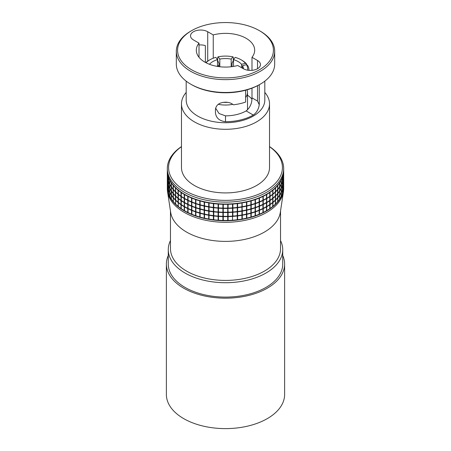 <?xml version="1.0" encoding="UTF-8"?>
<svg xmlns="http://www.w3.org/2000/svg" width="451" height="451" viewBox="0 0 451 451"><rect width="100%" height="100%" fill="white"/><g stroke="black" fill="none" stroke-linecap="round" stroke-linejoin="round"><path stroke-width="0.68" d="M232.767 104.322A22.014 12.707 180 0 1 218.233 104.322M227.654 102.338A20.126 11.619 180 0 1 223.358 102.338M219.817 66.742L219.817 59.098L218.183 56.809L217.698 57.164L217.698 60.552L218.977 63.36L218.977 66.641M219.817 59.098A17.922 10.35 180 0 1 231.183 59.098L231.183 66.742M232.023 66.641L232.023 63.36L233.302 60.552L233.302 57.164L232.817 56.809L231.183 59.098M232.817 56.809A22.2 12.82 0 0 0 218.183 56.809M247.08 89.817A22.014 12.707 180 0 1 247.514 92.325A22.014 12.707 180 0 1 245.632 97.472M205.757 62.627A23.458 13.541 180 0 1 208.914 60.361L209.8 59.848A22.2 12.82 0 0 0 206.017 62.762M209.427 64.279L209.461 64.29A17.922 10.35 180 0 1 217.495 59.65L215.854 57.367A22.2 12.82 0 0 0 209.8 59.848M217.495 59.65L217.495 66.421M242.503 68.248L242.503 65.632L246.46 64.685L247.622 65.434A23.458 13.541 180 0 1 248.958 69.939A23.458 13.541 180 0 1 248.946 70.345L248.958 69.939M242.503 65.632A17.922 10.35 180 0 1 243.422 68.783M247.593 70.176A22.2 12.82 0 0 0 246.46 64.685M233.505 66.421L233.505 59.65L235.146 57.367A22.2 12.82 0 0 1 241.2 59.848L242.086 60.361A23.458 13.541 180 0 1 246.663 64.093L245.496 63.343L241.539 64.29L241.539 67.695M233.505 59.65A17.922 10.35 180 0 1 241.539 64.29M245.496 63.343A22.2 12.82 0 0 0 241.2 59.848M246.663 64.814L246.663 64.093M280.533 240.592A57.232 33.041 180 0 1 282.732 249.668A57.232 33.041 180 0 1 265.972 273.035A57.232 33.041 180 0 1 203.598 280.195A57.232 33.041 180 0 1 168.268 249.668A57.232 33.041 180 0 1 170.467 240.592M282.732 249.668L282.732 264.049A57.232 33.041 180 0 1 265.972 287.411A57.232 33.041 180 0 1 203.598 294.576A57.232 33.041 180 0 1 168.268 264.049L168.268 249.668M217.495 66.37A29.18 16.85 0 0 1 217.647 66.342L218.977 65.029M213.244 58.224L213.244 34.93A29.18 16.85 180 0 1 254.68 50.219A29.18 16.85 180 0 1 251.985 57.294L251.985 70.333M251.985 88.171L251.985 97.861L257.521 101.058L259.263 104.767C258.524 109.339 256.534 112.767 253.293 115.05A39.31 22.697 180 0 1 225.5 121.697C219.389 120.969 216.035 117.976 215.437 112.727L215.437 109.644C216.029 104.908 219.383 102.422 225.5 102.185C228.708 102.208 231.329 103.087 233.353 104.807A39.31 22.697 180 0 0 245.632 102.061L245.632 90.223M215.612 108.155L219.056 113.528L225.5 115.851A29.18 16.85 0 0 0 246.133 110.918C250.051 107.704 252.002 103.352 251.985 97.861M247.514 95.234A29.18 16.85 180 0 1 251.934 99.158M264.81 81.152L264.81 100.032A39.31 22.697 180 0 1 253.293 116.076A39.31 22.697 180 0 1 210.459 120.998A39.31 22.697 180 0 1 186.19 100.032L186.19 81.152M190.722 31.17L191.613 30.657A47.924 27.669 0 0 0 191.613 69.781A47.924 27.669 0 0 0 259.387 69.781A47.924 27.669 0 0 0 259.387 30.657A47.924 27.669 0 0 0 191.613 30.657L190.722 31.17A49.182 28.396 180 0 0 176.318 51.245L176.318 64.081A49.182 28.396 0 0 0 190.722 84.162A49.182 28.396 0 0 0 260.278 84.162L260.278 84.162A49.182 28.396 0 0 0 274.682 64.081L274.682 51.245A49.182 28.396 180 0 1 260.278 71.326A49.182 28.396 180 0 1 206.676 77.482A49.182 28.396 180 0 1 176.318 51.245M259.387 84.675L260.278 84.162L259.387 84.675A47.924 27.669 180 0 1 191.613 84.675L190.722 84.162M264.81 92.432A44.023 25.419 180 0 1 269.523 103.882A44.023 25.419 180 0 1 256.63 121.855A44.023 25.419 180 0 1 208.655 127.362A44.023 25.419 180 0 1 181.477 103.882A44.023 25.419 180 0 1 186.19 92.432M269.523 103.882L269.523 167.507A44.023 25.419 180 0 1 256.63 185.479A44.023 25.419 180 0 1 208.655 190.987A44.023 25.419 180 0 1 181.477 167.507L181.477 103.882M213.244 34.93L207.714 31.733A10.063 5.812 0 0 0 196.743 30.471A10.063 5.812 0 0 0 190.531 35.843A10.063 5.812 0 0 0 193.479 39.947L199.015 43.144A29.18 16.85 180 0 0 196.32 50.219A29.18 16.85 180 0 0 237.756 65.508L243.286 68.704A10.063 5.812 0 0 0 254.257 69.967A10.063 5.812 0 0 0 260.469 64.594A10.063 5.812 0 0 0 257.521 60.49L251.985 57.294M259.263 104.767L259.263 84.749M199.015 44.993A10.063 5.812 180 0 1 205.368 45.619L205.368 62.418M259.387 30.657L260.278 31.17A49.182 28.396 180 0 1 274.682 51.245M199.015 43.144L199.015 57.294M167.327 168.533L167.327 170.439A58.173 33.588 0 0 0 203.238 201.473A58.173 33.588 0 0 0 266.637 194.189A58.173 33.588 0 0 0 283.673 170.439L283.673 168.533A58.173 33.588 180 0 1 266.637 192.284A58.173 33.588 180 0 1 203.238 199.562A58.173 33.588 180 0 1 167.327 168.533A58.173 33.588 180 0 1 181.477 146.575M181.477 146.676A56.916 32.861 0 0 0 187.295 191.861A56.916 32.861 0 0 0 265.746 190.745A56.916 32.861 0 0 0 269.523 146.676M283.673 187.018A58.173 33.588 180 0 1 283.673 187.171A58.173 33.588 180 0 1 266.637 210.916A58.173 33.588 180 0 1 203.238 218.199A58.173 33.588 180 0 1 167.327 187.171A58.173 33.588 180 0 1 167.327 187.018M209.072 214.986A58.173 33.588 0 0 0 213.385 215.617L213.385 211.801A58.173 33.588 180 0 1 209.072 211.175L208.988 219.039A57.863 33.408 0 0 0 209.072 219.051M283.673 187.171L283.673 188.704A58.173 33.588 180 0 1 283.454 191.619A58.173 33.588 180 0 1 266.637 212.455A58.173 33.588 180 0 1 205.594 220.263A58.173 33.588 180 0 1 167.546 191.619A58.173 33.588 180 0 1 167.327 188.704L167.327 187.171M283.454 191.619L280.325 212.376A55.033 31.773 180 0 1 264.416 232.079A55.033 31.773 180 0 1 206.671 239.47A55.033 31.773 180 0 1 170.675 212.376L167.546 191.619M280.533 210.995L280.533 248.642A55.033 31.773 180 0 1 264.416 271.107A55.033 31.773 180 0 1 204.438 277.996A55.033 31.773 180 0 1 170.467 248.642L170.467 210.995M167.327 178.951L167.327 182.762A58.173 33.588 0 0 0 167.366 184.047L167.366 180.237A58.173 33.588 180 0 1 167.327 178.951A58.173 33.588 180 0 1 167.327 178.805M167.366 180.237L167.687 180.186L167.383 180.445L167.383 184.256A58.173 33.588 0 0 0 167.749 186.815L167.749 183.005A58.173 33.588 180 0 1 167.383 180.445M167.749 183.005L168.082 182.937L167.749 182.706A58.173 33.588 0 0 1 167.383 180.146L167.383 176.335L167.687 176.076L167.366 175.834A58.173 33.588 0 0 1 167.327 174.548L167.327 170.737A58.173 33.588 180 0 1 167.327 170.585M167.749 187.109A58.173 33.588 180 0 1 167.383 184.555L167.383 188.366A58.173 33.588 0 0 0 167.749 190.925L167.749 187.109L168.082 187.047L167.749 186.815M167.366 184.346A58.173 33.588 180 0 1 167.327 183.061L167.327 186.872A58.173 33.588 0 0 0 167.366 188.157L167.366 184.346L167.687 184.296L167.383 184.555M167.687 184.296L167.366 184.047M167.687 176.076L167.366 176.127A58.173 33.588 180 0 1 167.327 174.841A58.173 33.588 180 0 1 167.327 174.695M167.327 174.841L167.327 178.658A58.173 33.588 0 0 0 167.366 179.938L167.366 176.127M167.687 180.186L167.366 179.938M168.082 182.937L167.795 183.213A58.173 33.588 180 0 0 168.527 185.744L168.871 185.66L168.527 185.446A58.173 33.588 0 0 1 167.795 182.914L168.082 178.827L167.749 178.895A58.173 33.588 180 0 1 167.383 176.335M167.749 178.895L167.749 182.706M168.082 180.253L168.082 179.955M168.527 185.446L168.527 181.635L168.871 181.55L168.527 181.336A58.173 33.588 0 0 1 167.795 178.805L168.082 174.717L167.749 174.785A58.173 33.588 180 0 1 167.383 172.231L167.687 171.966L167.366 172.017A58.173 33.588 180 0 1 167.327 170.737M168.527 181.635A58.173 33.588 180 0 1 167.795 179.103M168.527 189.848A58.173 33.588 180 0 1 167.795 187.317L167.795 191.128A58.173 33.588 0 0 0 168.527 193.665L168.527 189.848L168.871 189.77L168.527 189.555L168.527 185.744M168.527 189.555A58.173 33.588 0 0 1 167.795 187.024L167.795 183.213M168.082 187.047L167.795 187.317M168.871 189.77L168.601 190.057A58.173 33.588 180 0 0 169.689 192.543L170.044 192.442L169.689 192.25A58.173 33.588 0 0 1 168.601 189.758L168.871 185.66M169.689 192.543L169.689 196.354A58.173 33.588 0 0 1 168.601 193.868L168.601 190.057M170.044 196.551L169.689 196.354M168.871 193.874L168.527 193.665M168.082 191.151L167.749 190.925M167.687 188.4L167.366 188.157M167.366 172.017L167.366 175.834M167.749 174.785L167.749 178.596A58.173 33.588 0 0 1 167.383 176.042L167.383 172.231M168.082 178.827L167.749 178.596M181.223 192.521A58.173 33.588 180 0 0 184.233 194.409L184.233 198.226A58.173 33.588 0 0 1 181.223 196.337L181.347 192.177L180.992 192.363A58.173 33.588 180 0 1 178.258 190.339L178.41 190.001L178.049 190.17A58.173 33.588 180 0 1 175.619 188.016L175.794 187.689L175.433 187.841A58.173 33.588 180 0 1 173.314 185.581L173.517 185.26L173.156 185.395A58.173 33.588 180 0 1 171.369 183.044L171.594 182.728L171.239 182.847A58.173 33.588 180 0 1 169.796 180.423L170.044 180.118L169.689 180.22A58.173 33.588 180 0 1 168.601 177.733L168.871 177.446L168.527 177.525A58.173 33.588 180 0 1 167.795 174.994M168.527 177.525L168.527 181.336M169.689 180.22L169.689 184.031A58.173 33.588 0 0 1 168.601 181.544L168.601 177.733M168.871 181.55L168.601 181.838A58.173 33.588 180 0 0 169.689 184.329L170.044 184.228L169.689 184.031M168.601 185.947A58.173 33.588 180 0 0 169.689 188.433L170.044 188.338L169.689 188.14L169.689 184.329M169.689 188.14A58.173 33.588 0 0 1 168.601 185.649L168.601 181.838M169.689 188.433L169.689 192.25M169.796 196.557L169.796 192.746A58.173 33.588 180 0 0 171.239 195.17L171.239 198.981A58.173 33.588 0 0 1 169.796 196.557M181.223 208.661L181.223 204.85A58.173 33.588 180 0 0 184.233 206.738L184.233 210.549A58.173 33.588 0 0 1 181.223 208.661M184.493 210.696L184.493 206.885A58.173 33.588 180 0 0 187.763 208.621L187.763 212.432A58.173 33.588 0 0 1 184.493 210.696M204.523 218.199L204.523 214.388A58.173 33.588 180 0 0 208.728 215.223L208.728 219.034A58.173 33.588 0 0 1 204.523 218.199L204.185 214.016A58.173 33.588 0 0 1 200.114 212.985L200.114 217.094A58.173 33.588 0 0 0 204.185 218.126L204.185 214.31A58.173 33.588 180 0 1 200.114 213.284M204.185 214.31L204.185 209.907A58.173 33.588 0 0 1 200.114 208.875L200.114 205.064A58.173 33.588 180 0 0 204.185 206.096L204.185 209.907M169.796 192.447L169.796 188.636A58.173 33.588 180 0 0 171.239 191.066L171.239 194.877A58.173 33.588 0 0 1 169.796 192.447M171.239 195.17L171.594 195.058L171.239 194.877M171.239 191.066L171.594 190.948L171.369 195.069A58.173 33.588 0 0 0 173.156 197.42L173.156 193.609A58.173 33.588 180 0 1 171.369 191.258M173.314 197.611L173.314 193.8A58.173 33.588 180 0 0 175.433 196.055L175.433 199.866A58.173 33.588 0 0 1 173.314 197.611M173.156 193.609L173.517 193.473L173.314 193.8M175.433 196.055L175.794 195.903L175.619 200.047A58.173 33.588 0 0 0 178.049 202.195L178.049 198.384A58.173 33.588 180 0 1 175.619 196.236M178.049 198.384L178.41 198.215L178.258 202.364A58.173 33.588 0 0 0 180.992 204.393L180.992 200.582A58.173 33.588 180 0 1 178.258 198.553M180.992 200.582L181.347 200.396L181.223 204.551A58.173 33.588 0 0 0 184.233 206.44L184.233 202.629A58.173 33.588 180 0 1 181.223 200.74M184.493 206.586L184.493 202.775A58.173 33.588 180 0 0 187.763 204.517L187.763 208.328A58.173 33.588 0 0 1 184.493 206.586M188.039 212.568L188.039 208.757A58.173 33.588 180 0 0 191.545 210.335L191.545 214.146A58.173 33.588 0 0 1 188.039 212.568M191.545 210.335L191.878 210.098L191.844 214.27A58.173 33.588 0 0 0 195.565 215.674L195.565 211.863A58.173 33.588 180 0 1 191.844 210.454M187.763 208.621L188.106 208.401L188.039 208.757M188.039 208.463L188.039 204.653A58.173 33.588 180 0 0 191.545 206.225L191.545 210.036A58.173 33.588 0 0 1 188.039 208.463M191.545 206.225L191.878 205.994L191.844 210.16A58.173 33.588 0 0 0 195.565 211.564L195.565 207.753A58.173 33.588 180 0 1 191.844 206.349M187.763 204.517L188.106 204.297L188.039 204.653M195.565 211.863L195.881 211.609L195.875 215.781A58.173 33.588 0 0 0 199.787 216.999L199.787 213.188A58.173 33.588 180 0 1 195.875 211.97M195.565 207.753L195.881 207.499L195.875 211.671A58.173 33.588 0 0 0 199.787 212.895L199.787 209.084A58.173 33.588 180 0 1 195.875 207.86M199.787 213.188L200.086 212.923L199.787 212.895M199.787 209.084L200.086 208.813L199.787 208.785A58.173 33.588 0 0 1 195.875 207.561L195.881 203.395L195.565 203.345A58.173 33.588 0 0 1 191.844 201.941L191.878 197.775L191.545 198.012A58.173 33.588 180 0 1 188.039 196.433L188.106 196.078L187.763 196.298L187.763 200.109A58.173 33.588 0 0 1 184.493 198.372L184.589 194.212L184.233 194.409M200.114 217.094L200.114 205.064M195.881 211.609L195.565 211.564M191.878 210.098L191.545 210.036M188.106 208.401L187.763 208.328M184.233 202.629L184.589 202.426L184.493 202.775M184.589 202.832L184.589 202.533M184.233 206.738L184.589 206.535L184.233 206.44M181.347 200.825L181.347 200.526M180.992 204.686A58.173 33.588 180 0 1 178.258 202.662L178.258 206.473A58.173 33.588 0 0 0 180.992 208.497L180.992 204.686L181.347 204.5L180.992 204.393M178.049 202.493A58.173 33.588 180 0 1 175.619 200.345L175.619 204.156A58.173 33.588 0 0 0 178.049 206.304L178.258 202.662M178.41 202.324L178.049 202.195M175.433 200.165A58.173 33.588 180 0 1 173.314 197.904L173.314 201.715A58.173 33.588 0 0 0 175.433 203.976L175.619 200.345M175.794 200.013L175.433 199.866M173.156 197.718A58.173 33.588 180 0 1 171.369 195.368L171.369 199.179A58.173 33.588 0 0 0 173.156 201.529L173.314 197.904M173.517 197.583L173.156 197.42M171.594 195.058L171.369 195.368M169.796 188.338L169.796 184.527A58.173 33.588 180 0 0 171.239 186.956L171.239 190.767A58.173 33.588 0 0 1 169.796 188.338M171.594 190.948L171.239 190.767M171.239 186.956L171.594 186.838L171.369 187.154A58.173 33.588 180 0 0 173.156 189.499L173.517 189.369L173.314 189.691A58.173 33.588 180 0 0 175.433 191.946L175.794 191.793L175.619 192.126A58.173 33.588 180 0 0 178.049 194.274L178.41 194.105L178.258 198.26A58.173 33.588 0 0 0 180.992 200.283L180.992 196.473A58.173 33.588 180 0 1 178.258 194.449M173.156 189.499L173.156 193.316A58.173 33.588 0 0 1 171.369 190.965L171.369 187.154M173.517 193.473L173.156 193.316M175.433 191.946L175.433 195.757A58.173 33.588 0 0 1 173.314 193.502L173.314 189.691M175.794 195.903L175.433 195.757M178.049 194.274L178.049 198.085A58.173 33.588 0 0 1 175.619 195.937L175.619 192.126M178.41 198.215L178.049 198.085M180.992 196.473L181.347 196.286L181.223 200.441A58.173 33.588 0 0 0 184.233 202.33L184.233 198.519A58.173 33.588 180 0 1 181.223 196.63M181.347 200.396L180.992 200.283M181.347 196.715L181.347 196.416M184.589 202.426L184.233 202.33M184.589 198.722L184.589 198.423M184.233 198.519L184.589 198.316L184.493 202.482A58.173 33.588 0 0 0 187.763 204.218L187.763 200.407A58.173 33.588 180 0 1 184.493 198.665M188.106 204.297L187.763 204.218M187.763 200.407L188.106 200.188L188.039 204.354A58.173 33.588 0 0 0 191.545 205.932L191.545 202.116A58.173 33.588 180 0 1 188.039 200.543M191.545 202.116L191.878 201.885L191.844 202.24A58.173 33.588 180 0 0 195.565 203.643L195.881 203.395M191.878 205.994L191.545 205.932M195.565 203.643L195.565 207.454A58.173 33.588 0 0 1 191.844 206.051L191.844 202.24M195.881 207.499L195.565 207.454M195.875 203.751A58.173 33.588 180 0 0 199.787 204.974L200.086 204.709L199.787 204.675A58.173 33.588 0 0 1 195.875 203.457L195.881 199.286L195.565 199.534A58.173 33.588 180 0 1 191.844 198.13M199.787 204.974L199.787 208.785M200.114 208.875L200.114 209.174A58.173 33.588 180 0 0 204.185 210.205L204.185 205.797A58.173 33.588 0 0 1 200.114 204.771L200.086 200.656M204.185 206.096L204.466 201.755M200.114 212.985L200.114 209.174M204.185 210.205L204.185 214.016M204.523 214.09L204.523 210.279A58.173 33.588 180 0 0 208.728 211.113L208.728 214.924A58.173 33.588 0 0 1 204.523 214.09L204.523 214.388M204.523 205.876A58.173 33.588 0 0 0 208.728 206.71L208.728 202.899A58.173 33.588 180 0 1 204.523 202.065L204.523 210.279M208.728 211.113L208.988 210.82L209.072 211.175M213.385 211.801L213.627 211.496L213.74 211.846L213.74 215.657A58.173 33.588 0 0 0 218.126 216.08L218.126 212.269A58.173 33.588 180 0 1 213.74 211.846M228.088 216.317L228.088 212.506A58.173 33.588 180 0 0 232.519 212.297L232.519 216.108A58.173 33.588 0 0 1 228.088 216.317L228.088 216.615A58.173 33.588 180 0 0 232.519 216.401L232.66 216.063L232.874 216.379A58.173 33.588 180 0 0 237.26 215.956L237.373 215.606L237.615 215.911A58.173 33.588 180 0 0 241.928 215.279L242.012 214.93L242.272 215.223A58.173 33.588 180 0 0 246.477 214.388L246.534 214.033L246.815 214.31A58.173 33.588 180 0 0 250.886 213.284L250.914 212.923L251.213 213.188A58.173 33.588 180 0 0 255.125 211.97L255.119 211.609L255.435 211.863A58.173 33.588 180 0 0 259.156 210.454L259.122 210.098L259.455 210.335A58.173 33.588 180 0 0 262.961 208.757L262.894 208.401L263.237 208.621A58.173 33.588 180 0 0 266.507 206.885L266.411 206.535L266.767 206.738A58.173 33.588 180 0 0 269.777 204.85L269.653 204.5L270.008 204.686A58.173 33.588 180 0 0 272.742 202.662L272.59 202.324L272.951 202.493A58.173 33.588 180 0 0 275.381 200.345L275.206 200.013L275.567 200.165A58.173 33.588 180 0 0 277.686 197.904L277.483 197.583L277.844 197.718A58.173 33.588 180 0 0 279.631 195.368L279.406 195.058L279.761 195.17A58.173 33.588 180 0 0 281.204 192.746L280.956 192.442L281.311 192.543A58.173 33.588 180 0 0 282.399 190.057L282.129 189.77L282.473 189.848A58.173 33.588 180 0 0 283.205 187.317L282.918 187.047L283.251 187.109A58.173 33.588 180 0 0 283.617 184.555L283.313 184.296L283.634 184.346A58.173 33.588 180 0 0 283.673 183.061L283.673 186.872A58.173 33.588 0 0 1 283.634 188.157L283.313 188.4M223.279 216.328L223.279 212.517A58.173 33.588 180 0 0 227.721 212.517L227.721 216.328A58.173 33.588 0 0 1 223.279 216.328L223.279 216.621A58.173 33.588 180 0 0 227.721 216.621L227.721 212.218A58.173 33.588 0 0 1 223.279 212.218L223.279 212.517M227.721 212.517L227.89 208.074L228.088 212.212A58.173 33.588 0 0 0 232.519 211.998L232.519 208.187A58.173 33.588 180 0 1 228.088 208.396M218.481 216.108L218.481 212.297A58.173 33.588 180 0 0 222.912 212.506L222.912 216.317A58.173 33.588 0 0 1 218.481 216.108L218.481 216.401A58.173 33.588 180 0 0 222.912 216.615L222.912 212.212A58.173 33.588 0 0 1 218.481 211.998L218.481 212.297M222.912 212.506L223.279 208.407A58.173 33.588 180 0 0 227.721 208.407L227.721 208.108A58.173 33.588 0 0 1 223.279 208.108L222.912 208.103A58.173 33.588 0 0 1 218.481 207.888L218.481 208.187A58.173 33.588 180 0 0 222.912 208.396L223.11 203.999M218.126 212.269L218.126 211.97A58.173 33.588 0 0 1 213.74 211.547L213.627 207.392L213.74 211.547M213.74 207.736A58.173 33.588 180 0 0 218.126 208.159L218.126 211.97M209.072 215.279A58.173 33.588 180 0 0 213.385 215.911L213.627 215.606L213.74 215.956A58.173 33.588 180 0 0 218.126 216.379L218.126 207.866A58.173 33.588 0 0 1 213.74 207.443L213.385 207.398A58.173 33.588 0 0 1 209.072 206.767L209.072 202.956L208.988 202.606L208.728 202.899M218.126 208.159L218.34 203.773M218.481 211.998L218.481 208.187M222.912 208.396L222.912 212.212M223.279 212.218L223.279 208.407M227.721 208.407L227.721 212.218M228.088 212.212L228.088 212.506M232.519 208.187L232.519 207.888A58.173 33.588 0 0 1 228.088 208.103L227.89 203.999M232.519 212.297L232.519 211.998M232.874 216.379L232.66 203.773M232.874 216.08L232.874 212.269A58.173 33.588 180 0 0 237.26 211.846L237.26 215.657A58.173 33.588 0 0 1 232.874 216.08L232.519 216.108M237.26 211.846L237.373 211.496L237.615 211.801L237.615 215.617A58.173 33.588 0 0 0 241.928 214.986L241.928 211.175A58.173 33.588 180 0 1 237.615 211.801M209.072 202.956A58.173 33.588 180 0 0 213.385 203.587L213.627 203.283L213.74 203.632A58.173 33.588 180 0 0 218.126 204.055L218.34 203.739L218.481 204.077A58.173 33.588 180 0 0 222.912 204.292L223.11 203.965L223.279 204.297A58.173 33.588 180 0 0 227.721 204.297L227.89 203.965L228.088 204.292A58.173 33.588 180 0 0 232.519 204.077L232.66 203.739L232.874 204.055L232.874 212.269M241.928 211.175L242.012 210.82L242.272 211.113L242.272 214.924A58.173 33.588 0 0 0 246.477 214.09L246.477 210.279A58.173 33.588 180 0 1 242.272 211.113M246.477 210.279L246.534 209.924L246.815 210.205L246.815 214.016A58.173 33.588 0 0 0 250.886 212.985L250.886 209.174A58.173 33.588 180 0 1 246.815 210.205M250.886 209.174L250.914 208.813L251.213 209.084L251.213 212.895A58.173 33.588 0 0 0 255.125 211.671L255.125 207.86A58.173 33.588 180 0 1 251.213 209.084M255.125 207.86L255.119 207.499L255.435 207.753L255.435 211.564A58.173 33.588 0 0 0 259.156 210.16L259.156 206.349A58.173 33.588 180 0 1 255.435 207.753M272.951 202.195L272.951 198.384A58.173 33.588 180 0 0 275.381 196.236L275.381 200.047A58.173 33.588 0 0 1 272.951 202.195L272.59 202.324M270.008 204.393L270.008 200.582A58.173 33.588 180 0 0 272.742 198.553L272.742 202.364A58.173 33.588 0 0 1 270.008 204.393L269.653 204.5M272.742 198.553L272.59 198.215L272.951 198.384M269.777 200.74A58.173 33.588 180 0 1 266.767 202.629L266.767 206.44A58.173 33.588 0 0 0 269.777 204.551L269.653 200.396L270.008 200.582M266.507 202.775A58.173 33.588 180 0 1 263.237 204.517L263.237 208.328A58.173 33.588 0 0 0 266.507 206.586L266.411 202.426L266.767 202.629M262.961 204.653A58.173 33.588 180 0 1 259.455 206.225L259.455 210.036A58.173 33.588 0 0 0 262.961 208.463L262.894 204.297L263.237 204.517M259.156 206.349L259.122 205.994L259.455 206.225M246.815 209.907L246.815 206.096A58.173 33.588 180 0 0 250.886 205.064L250.886 208.875A58.173 33.588 0 0 1 246.815 209.907L246.815 206.096M250.886 205.064L250.914 204.709L251.213 204.974L251.213 208.785L250.886 208.875M251.213 213.188L251.213 216.999L250.914 217.032L250.886 204.771A58.173 33.588 0 0 1 246.815 205.797L246.477 205.876A58.173 33.588 0 0 1 242.272 206.71L242.012 202.606L241.928 206.767A58.173 33.588 0 0 1 237.615 207.398L237.615 203.587A58.173 33.588 180 0 0 241.928 202.956M251.213 208.785A58.173 33.588 0 0 0 255.125 207.561L255.125 203.751A58.173 33.588 180 0 1 251.213 204.974M242.272 202.899A58.173 33.588 180 0 0 246.477 202.065L246.534 201.71L246.815 201.986A58.173 33.588 180 0 0 250.886 200.954L250.914 200.599L251.213 200.864A58.173 33.588 180 0 0 255.125 199.641L255.119 199.286L255.435 199.534L255.435 203.345L255.119 203.457A58.173 33.588 0 0 1 251.213 204.675L250.914 204.709L250.914 200.656M255.119 203.395L255.435 203.643A58.173 33.588 180 0 0 259.156 202.24L259.122 201.885L259.455 202.116A58.173 33.588 180 0 0 262.961 200.543L262.894 200.188L263.237 200.407A58.173 33.588 180 0 0 266.507 198.665L266.411 198.316L266.767 198.519A58.173 33.588 180 0 0 269.777 196.63L269.653 196.286L270.008 196.473A58.173 33.588 180 0 0 272.742 194.449L272.951 198.085A58.173 33.588 0 0 0 275.381 195.937L275.381 192.126A58.173 33.588 180 0 1 272.951 194.274M255.435 203.643L255.435 207.454L255.119 207.499M255.435 207.454A58.173 33.588 0 0 0 259.156 206.051L259.156 202.24M259.455 202.116L259.455 205.932L259.122 205.994M259.455 205.932A58.173 33.588 0 0 0 262.961 204.354L262.961 200.543M263.237 200.407L263.237 204.218L262.894 204.297M263.237 204.218A58.173 33.588 0 0 0 266.507 202.482L266.507 198.665M266.767 198.519L266.767 202.33L266.411 202.426M266.767 202.33A58.173 33.588 0 0 0 269.777 200.441L269.777 196.63M270.008 196.473L270.008 200.283L269.653 200.396M270.008 200.283A58.173 33.588 0 0 0 272.742 198.26L272.742 194.449M272.951 198.085L272.59 198.215M275.381 192.126L275.567 195.757A58.173 33.588 0 0 0 277.686 193.502L277.483 189.369L277.844 189.499A58.173 33.588 180 0 0 279.631 187.154L279.406 186.838L279.761 186.956A58.173 33.588 180 0 0 281.204 184.527L280.956 184.228L281.311 184.329A58.173 33.588 180 0 0 282.399 181.838L282.473 185.446L282.129 185.66L282.473 185.744L282.473 189.555A58.173 33.588 0 0 0 283.205 187.024L283.205 183.213A58.173 33.588 180 0 1 282.473 185.744M279.631 187.154L279.631 190.965A58.173 33.588 0 0 1 277.844 193.316L277.844 189.499M277.844 193.316L277.483 193.473L277.844 193.609L277.844 197.42A58.173 33.588 0 0 0 279.631 195.069L279.631 191.258A58.173 33.588 180 0 1 277.844 193.609M277.483 189.927L277.483 189.629M277.686 189.691A58.173 33.588 180 0 1 275.567 191.946M275.567 195.757L275.206 195.903L275.567 196.055L275.567 199.866A58.173 33.588 0 0 0 277.686 197.611L277.686 193.8A58.173 33.588 180 0 1 275.567 196.055M275.381 196.236L275.206 195.903M277.686 193.8L277.483 193.473M279.631 191.258L279.761 194.877A58.173 33.588 0 0 0 281.204 192.447L281.204 188.636A58.173 33.588 180 0 1 279.761 191.066M281.204 188.636L281.311 192.25A58.173 33.588 0 0 0 282.399 189.758L282.399 185.947A58.173 33.588 180 0 1 281.311 188.433M282.399 185.947L282.129 185.66M283.205 183.213L282.918 182.937L283.251 183.005L283.251 186.815A58.173 33.588 0 0 0 283.617 184.256L283.617 180.445A58.173 33.588 180 0 1 283.251 183.005M283.634 184.047L283.634 180.237A58.173 33.588 180 0 0 283.673 178.951L283.673 182.762A58.173 33.588 0 0 1 283.634 184.047L283.313 184.296M283.617 180.445L283.313 180.186L283.634 180.237M282.473 185.446A58.173 33.588 0 0 0 283.205 182.914L282.918 178.827L283.251 178.895A58.173 33.588 180 0 0 283.617 176.335L283.313 176.076L283.634 176.127A58.173 33.588 180 0 0 283.673 174.841L283.673 178.658A58.173 33.588 0 0 1 283.634 179.938L283.313 180.186M283.251 178.895L283.251 182.706L282.918 182.937M283.251 182.706A58.173 33.588 0 0 0 283.617 180.146L283.617 176.335M283.634 179.938L283.634 176.127M209.072 219.096A58.173 33.588 0 0 0 213.385 219.722L213.385 215.911M213.74 215.956L213.74 219.767L213.385 219.722M213.627 219.716L213.385 211.508A58.173 33.588 0 0 1 209.072 210.876L208.728 210.814A58.173 33.588 0 0 1 204.523 209.986M213.74 219.767A58.173 33.588 0 0 0 218.126 220.189L218.126 216.379M218.481 216.401L218.481 220.212L218.126 220.189M218.34 220.173L218.126 216.08M218.481 220.212A58.173 33.588 0 0 0 222.912 220.426L222.912 216.615M223.279 216.621L223.279 220.438L222.912 220.426M223.11 220.398L222.912 216.317M223.279 220.438A58.173 33.588 0 0 0 227.721 220.438L227.721 216.621M228.088 216.615L228.088 220.426L227.721 220.438M227.89 220.398L227.721 216.328M228.088 220.426A58.173 33.588 0 0 0 232.519 220.212L232.519 216.401M232.874 220.189A58.173 33.588 0 0 0 237.26 219.767L237.26 215.956M237.615 215.911L237.615 219.722L237.26 219.767M237.373 219.716L237.26 211.547A58.173 33.588 0 0 1 232.874 211.97M237.615 219.722A58.173 33.588 0 0 0 241.928 219.096L241.928 215.279M242.272 215.223L242.272 219.034L241.928 219.096M242.012 219.039L241.928 210.876A58.173 33.588 0 0 1 237.615 211.508L237.26 207.443A58.173 33.588 0 0 1 232.874 207.866M242.272 219.034A58.173 33.588 0 0 0 246.477 218.199L246.477 214.388M246.815 214.31L246.815 218.126L246.477 218.199M246.534 218.143L246.477 209.986A58.173 33.588 0 0 1 242.272 210.814L241.928 206.767M246.815 218.126A58.173 33.588 0 0 0 250.886 217.094L250.886 213.284M251.213 216.999A58.173 33.588 0 0 0 255.125 215.781L255.125 211.97M255.435 211.863L255.435 215.674L255.119 215.719M255.435 215.674A58.173 33.588 0 0 0 259.156 214.27L259.156 210.454M259.455 210.335L259.455 214.146L259.122 214.208M259.455 214.146A58.173 33.588 0 0 0 262.961 212.568L262.961 208.757M263.237 208.621L263.237 212.432L262.894 212.511M263.237 212.432A58.173 33.588 0 0 0 266.507 210.696L266.507 206.885M266.767 206.738L266.767 210.549L266.411 210.64M266.767 210.549A58.173 33.588 0 0 0 269.777 208.661L269.777 204.85M270.008 204.686L270.008 208.497L269.653 208.61M270.008 208.497A58.173 33.588 0 0 0 272.742 206.473L272.742 202.662M272.951 202.493L272.951 206.304L272.59 206.434M272.951 206.304A58.173 33.588 0 0 0 275.381 204.156L275.381 200.345M275.567 200.165L275.567 203.976L275.206 204.123M275.567 203.976A58.173 33.588 0 0 0 277.686 201.715L277.686 197.904M277.844 197.718L277.844 201.529L277.483 201.693M277.844 201.529A58.173 33.588 0 0 0 279.631 199.179L279.631 195.368M279.761 195.17L279.761 198.981L279.406 199.162M279.761 198.981A58.173 33.588 0 0 0 281.204 196.557L281.204 192.746M281.311 192.543L281.311 196.354L280.956 196.551M281.311 196.354A58.173 33.588 0 0 0 282.399 193.868L282.399 190.057M282.473 189.848L282.473 193.665L282.129 193.874M282.473 193.665A58.173 33.588 0 0 0 283.205 191.128L283.205 187.317M283.251 187.109L283.251 190.925L282.918 191.151M283.251 190.925A58.173 33.588 0 0 0 283.617 188.366L283.617 184.555M283.634 188.157L283.634 184.346M282.129 180.163L282.473 180.084M283.251 186.815L282.918 187.047M282.473 189.555L282.129 189.77M281.311 192.25L280.956 192.442M279.761 194.877L279.406 195.058M277.844 197.42L277.483 197.583M275.567 199.866L275.206 200.013M266.767 206.44L266.411 206.535M263.237 208.328L262.894 208.401M259.455 210.036L259.122 210.098M255.435 211.564L255.119 211.609M251.213 212.895L250.886 212.985M246.815 214.016L246.477 214.09M242.272 214.924L241.928 214.986M237.615 215.617L237.26 215.657M213.74 215.657L213.385 215.617M208.728 215.223L208.728 206.71M208.728 219.034L208.728 214.924M204.466 218.143L204.185 218.126M200.086 217.032L199.787 216.999M195.881 215.719L195.565 215.674M191.878 214.208L191.545 214.146M188.106 212.511L187.763 212.432M184.589 206.535L184.493 206.885M184.589 206.936L184.589 206.643M184.589 210.64L184.233 210.549M181.347 204.5L181.223 204.85M181.347 204.929L181.347 204.636M181.347 208.61L180.992 208.497M178.41 206.434L178.049 206.304M175.794 204.123L175.433 203.976M173.517 201.693L173.156 201.529M171.594 199.162L171.239 198.981M170.044 192.442L169.796 192.746M170.044 188.338L169.796 188.636M170.044 184.228L169.796 184.527M171.239 182.847L171.239 186.658A58.173 33.588 0 0 1 169.796 184.233L169.796 180.423M171.594 186.838L171.239 186.658M173.156 185.395L173.156 189.206A58.173 33.588 0 0 1 171.369 186.855L171.369 183.044M173.517 189.369L173.156 189.206M175.433 187.841L175.433 191.652A58.173 33.588 0 0 1 173.314 189.392L173.314 185.581M175.794 191.793L175.433 191.652M178.049 190.17L178.049 193.981A58.173 33.588 0 0 1 175.619 191.833L175.619 188.016M178.41 194.105L178.049 193.981M180.992 192.363L180.992 196.174A58.173 33.588 0 0 1 178.258 194.15L178.258 190.339M181.347 196.286L180.992 196.174M181.347 192.605L181.347 192.312M184.589 198.316L184.233 198.226M184.589 194.612L184.589 194.319M187.763 196.298A58.173 33.588 180 0 1 184.493 194.561M188.106 200.188L187.763 200.109M191.545 198.012L191.545 201.822A58.173 33.588 0 0 1 188.039 200.244L188.039 196.433M191.878 201.885L191.545 201.822M195.565 199.534L195.565 203.345M195.875 199.641A58.173 33.588 180 0 0 199.787 200.864L200.086 200.599L200.114 200.954A58.173 33.588 180 0 0 204.185 201.986L204.466 201.71L204.523 202.065M199.787 200.864L199.787 204.675M200.114 204.771L200.114 200.954M204.185 201.986L204.185 205.797M204.523 206.175A58.173 33.588 180 0 0 208.728 207.003L208.988 202.646M208.728 207.003L208.728 210.814M209.072 210.876L208.988 206.716A57.863 33.408 0 0 0 209.072 206.727M209.072 207.065A58.173 33.588 180 0 0 213.385 207.697L213.385 211.508M213.385 207.697L213.627 203.322M213.385 203.587L213.385 207.398M213.74 207.443L213.74 203.632M218.126 204.055L218.126 207.866M218.481 207.888L218.481 204.077M222.912 204.292L222.912 208.103M223.279 208.108L223.279 204.297M227.721 204.297L227.721 208.108M228.088 208.103L228.088 204.292M232.519 204.077L232.519 207.888M232.874 204.055A58.173 33.588 180 0 0 237.26 203.632L237.373 203.283L237.615 203.587M237.26 203.632L237.26 207.443M237.26 207.404A57.863 33.408 0 0 0 237.373 207.392L237.373 203.322M232.874 208.159A58.173 33.588 180 0 0 237.26 207.736L237.373 207.392L237.615 207.697A58.173 33.588 180 0 0 241.928 207.065L242.012 202.646M237.26 207.736L237.26 211.547M237.615 211.508L237.615 207.697M241.928 207.065L241.928 210.876M242.272 210.814L242.012 206.716A57.863 33.408 0 0 0 242.272 206.665M242.272 207.003A58.173 33.588 180 0 0 246.477 206.175L246.477 209.986M246.477 206.175L246.534 201.755M246.477 202.065L246.477 205.876M246.815 205.797L246.815 201.986M250.886 200.954L250.886 204.771M251.213 204.675L251.213 200.864M255.125 199.641L255.125 203.457M255.435 199.534A58.173 33.588 180 0 0 259.156 198.13L259.122 197.775L259.455 198.012A58.173 33.588 180 0 0 262.961 196.433L262.894 196.078L263.237 196.298A58.173 33.588 180 0 0 266.507 194.561L266.411 194.212L266.767 194.409A58.173 33.588 180 0 0 269.777 192.521L269.653 192.177L270.008 192.363A58.173 33.588 180 0 0 272.742 190.339L272.59 190.001L272.951 190.17A58.173 33.588 180 0 0 275.381 188.016L275.206 187.689L275.567 187.841A58.173 33.588 180 0 0 277.686 185.581L277.483 185.26L277.844 185.395A58.173 33.588 180 0 0 279.631 183.044L279.406 182.728L279.761 182.847A58.173 33.588 180 0 0 281.204 180.423L281.311 184.031A58.173 33.588 0 0 0 282.399 181.544L282.399 177.733A58.173 33.588 180 0 1 281.311 180.22M255.435 203.345A58.173 33.588 0 0 0 259.156 201.941L259.156 198.13M259.455 198.012L259.455 201.822L259.122 201.885M259.455 201.822A58.173 33.588 0 0 0 262.961 200.244L262.961 196.433M263.237 196.298L263.237 200.109L262.894 200.188M263.237 200.109A58.173 33.588 0 0 0 266.507 198.372L266.507 194.561M266.767 194.409L266.767 198.226L266.411 198.316M266.767 198.226A58.173 33.588 0 0 0 269.777 196.337L269.777 192.521M270.008 192.363L270.008 196.174L269.653 196.286M270.008 196.174A58.173 33.588 0 0 0 272.742 194.15L272.742 190.339M272.951 190.17L272.951 193.981L272.59 194.105M272.951 193.981A58.173 33.588 0 0 0 275.381 191.833L275.381 188.016M275.567 187.841L275.567 191.652L275.206 191.793M275.567 191.652A58.173 33.588 0 0 0 277.686 189.392L277.686 185.581M277.844 185.395L277.844 189.206L277.483 189.369M277.844 189.206A58.173 33.588 0 0 0 279.631 186.855L279.631 183.044M279.761 182.847L279.761 186.658L279.406 186.838M279.761 186.658A58.173 33.588 0 0 0 281.204 184.233L281.204 180.423M279.761 186.956L279.761 190.767L279.406 190.948M279.761 190.767A58.173 33.588 0 0 0 281.204 188.338L281.204 184.527M281.311 184.031L280.956 184.228M282.399 177.733L282.129 177.446L282.473 177.525A58.173 33.588 180 0 0 283.205 174.994L282.918 174.717L283.251 174.785A58.173 33.588 180 0 0 283.617 172.231L283.313 171.966L283.634 172.017A58.173 33.588 180 0 0 283.673 170.737L283.673 174.548A58.173 33.588 0 0 1 283.634 175.834L283.313 176.076M281.311 184.329L281.311 188.14L280.956 188.338M281.311 188.14A58.173 33.588 0 0 0 282.399 185.649L282.399 181.838M283.205 179.103A58.173 33.588 180 0 1 282.473 181.635M283.205 174.994L283.205 178.805A58.173 33.588 0 0 1 282.473 181.336L282.473 177.525M282.473 181.336L282.129 181.55M283.251 174.785L283.251 178.596L282.918 178.827M283.251 178.596A58.173 33.588 0 0 0 283.617 176.042L283.617 172.231M283.634 175.834L283.634 172.017M269.523 146.575A58.173 33.588 180 0 1 283.673 168.533M168.268 255.491A59.12 34.129 0 0 0 166.38 264.049A59.12 34.129 0 0 0 183.698 288.183A59.12 34.129 0 0 0 248.123 295.58A59.12 34.129 0 0 0 284.62 264.049A59.12 34.129 0 0 0 282.732 255.491M166.38 264.049L166.38 394.484A59.12 34.129 0 0 0 183.698 418.618A59.12 34.129 0 0 0 248.123 426.015A59.12 34.129 0 0 0 284.62 394.484L284.62 264.049M225.5 115.851L225.5 121.697M253.293 115.05L246.133 110.918M257.521 101.058L257.521 85.696M257.521 68.704L257.521 60.49M207.714 61.111L207.714 31.733M247.514 92.325L247.514 109.897"/></g></svg>

